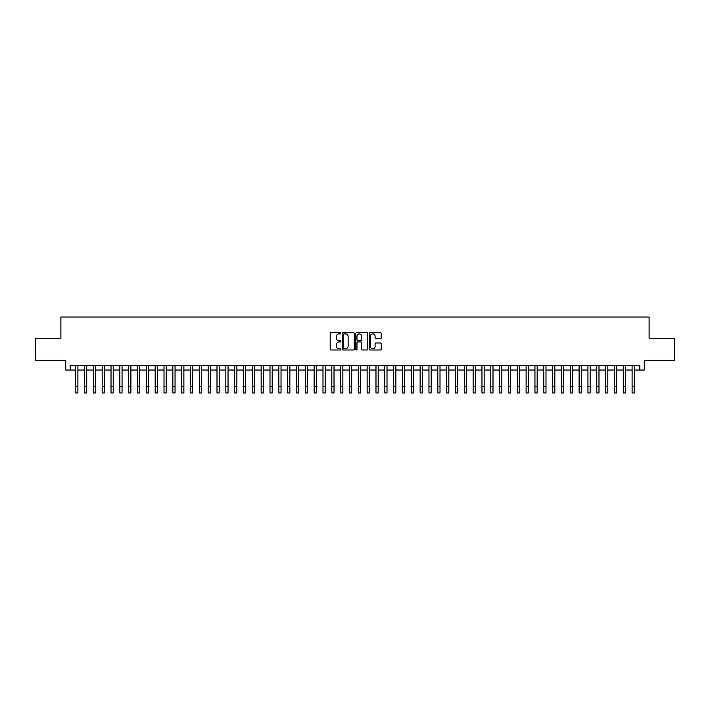<?xml version="1.0" encoding="UTF-8"?>
<svg xmlns="http://www.w3.org/2000/svg" width="710" height="710" viewBox="0 0 710 710"><rect width="100%" height="100%" fill="white"/><g stroke="black" fill="none" stroke-linecap="round" stroke-linejoin="round"><path stroke-width="1.06" d="M340.871 333.274A0.604 0.604 0 0 0 340.259 332.662L331.055 332.662A0.87 0.87 0 0 0 330.185 333.531L330.185 349.134A0.87 0.87 0 0 0 331.055 350.003L340.259 350.003A0.604 0.604 0 0 0 340.871 349.391A0.604 0.604 0 0 0 340.259 348.787L339.069 348.787A2.778 2.778 0 0 1 336.3 346.01L336.3 344.714A2.778 2.778 0 0 1 339.069 341.936L340.259 341.936A0.604 0.604 0 0 0 340.871 341.332A0.604 0.604 0 0 0 340.259 340.729L339.069 340.729A2.778 2.778 0 0 1 336.3 337.951L336.3 336.655A2.778 2.778 0 0 1 339.069 333.877L340.259 333.877A0.604 0.604 0 0 0 340.871 333.274M380.338 338.776A0.87 0.87 0 0 0 381.199 337.907L381.199 333.531A0.87 0.87 0 0 0 380.338 332.662L370.105 332.662A0.87 0.87 0 0 0 369.236 333.531L369.236 349.134A0.87 0.87 0 0 0 370.105 350.003L380.338 350.003A0.87 0.87 0 0 0 381.199 349.134L381.199 343.844A0.87 0.87 0 0 0 380.338 342.983L375.954 342.983A0.87 0.87 0 0 0 375.093 343.844L375.093 346.471A2.316 2.316 0 0 1 372.768 348.787A2.316 2.316 0 0 1 370.451 346.471L370.451 336.194A2.316 2.316 0 0 1 372.768 333.877A2.316 2.316 0 0 1 375.093 336.194L375.093 337.907A0.87 0.87 0 0 0 375.954 338.776L380.338 338.776M70.166 370.034L70.166 365.623L639.834 365.623L639.834 370.034L644.254 370.034L644.254 360.325L674.5 360.325L674.5 338.244L649.109 338.244L649.109 317.042L60.891 317.042L60.891 338.244L35.5 338.244L35.5 360.325L65.746 360.325L65.746 370.034L75.686 370.034M354.246 333.531A0.87 0.87 0 0 0 353.376 332.662L343.143 332.662A0.87 0.87 0 0 0 342.282 333.531L342.282 349.134A0.87 0.87 0 0 0 343.143 350.003L353.376 350.003A0.87 0.87 0 0 0 354.246 349.134L354.246 333.531M356.624 332.662L366.857 332.662A0.87 0.87 0 0 1 367.718 333.531L367.718 349.134A0.87 0.87 0 0 1 366.857 350.003L362.482 350.003A0.87 0.87 0 0 1 361.612 349.134L361.612 342.806A0.87 0.87 0 0 0 360.742 341.936L357.84 341.936A0.87 0.87 0 0 0 356.97 342.806L356.97 349.391A0.604 0.604 0 0 1 356.367 350.003A0.604 0.604 0 0 1 355.754 349.391L355.754 333.531A0.87 0.87 0 0 1 356.624 332.662M77.896 370.034L84.517 370.034M86.727 370.034L93.347 370.034M95.557 370.034L102.178 370.034M104.388 370.034L111.017 370.034M113.218 370.034L119.848 370.034M122.058 370.034L128.679 370.034M130.888 370.034L137.509 370.034M139.719 370.034L146.34 370.034M148.55 370.034L155.171 370.034M157.38 370.034L164.01 370.034M166.211 370.034L172.841 370.034M175.05 370.034L181.671 370.034M183.881 370.034L190.502 370.034M192.712 370.034L199.332 370.034M201.542 370.034L208.163 370.034M210.373 370.034L217.003 370.034M219.204 370.034L225.833 370.034M228.043 370.034L234.664 370.034M236.874 370.034L243.494 370.034M245.704 370.034L252.325 370.034M254.535 370.034L261.156 370.034M263.366 370.034L269.995 370.034M272.196 370.034L278.826 370.034M281.036 370.034L287.656 370.034M289.866 370.034L296.487 370.034M298.697 370.034L305.318 370.034M307.528 370.034L314.148 370.034M316.358 370.034L322.988 370.034M325.189 370.034L331.818 370.034M334.019 370.034L340.649 370.034M342.859 370.034L349.48 370.034M351.69 370.034L358.31 370.034M360.52 370.034L367.141 370.034M369.351 370.034L375.98 370.034M378.181 370.034L384.811 370.034M387.012 370.034L393.642 370.034M395.852 370.034L402.472 370.034M404.682 370.034L411.303 370.034M413.513 370.034L420.134 370.034M422.343 370.034L428.964 370.034M431.174 370.034L437.804 370.034M440.005 370.034L446.634 370.034M448.844 370.034L455.465 370.034M457.675 370.034L464.296 370.034M466.505 370.034L473.126 370.034M475.336 370.034L481.957 370.034M484.167 370.034L490.796 370.034M492.997 370.034L499.627 370.034M501.837 370.034L508.458 370.034M510.667 370.034L517.288 370.034M519.498 370.034L526.119 370.034M528.329 370.034L534.949 370.034M537.159 370.034L543.789 370.034M545.99 370.034L552.62 370.034M554.829 370.034L561.45 370.034M563.66 370.034L570.281 370.034M572.491 370.034L579.111 370.034M581.321 370.034L587.942 370.034M590.152 370.034L596.782 370.034M598.983 370.034L605.612 370.034M607.822 370.034L614.443 370.034M616.653 370.034L623.273 370.034M625.483 370.034L632.104 370.034M634.314 370.034L639.834 370.034M344.101 333.877A0.604 0.604 0 0 0 343.489 334.481L343.489 348.184A0.604 0.604 0 0 0 344.101 348.787L345.353 348.787A2.778 2.778 0 0 0 348.131 346.01L348.131 336.655A2.778 2.778 0 0 0 345.353 333.877L344.101 333.877M361.612 336.238A2.316 2.316 0 0 0 359.295 333.922A2.316 2.316 0 0 0 356.97 336.238L356.97 339.859A0.87 0.87 0 0 0 357.84 340.729L360.742 340.729A0.87 0.87 0 0 0 361.612 339.859L361.612 336.238M75.686 386.329L77.896 386.329L77.896 392.958L75.686 392.958L75.686 365.623M77.896 386.329L77.896 365.623M84.517 386.329L86.727 386.329L86.727 392.958L84.517 392.958L84.517 365.623M86.727 386.329L86.727 365.623M93.347 386.329L95.557 386.329L95.557 392.958L93.347 392.958L93.347 365.623M95.557 386.329L95.557 365.623M102.178 386.329L104.388 386.329L104.388 392.958L102.178 392.958L102.178 365.623M104.388 386.329L104.388 365.623M111.017 386.329L113.218 386.329L113.218 392.958L111.017 392.958L111.017 365.623M113.218 386.329L113.218 365.623M119.848 386.329L122.058 386.329L122.058 392.958L119.848 392.958L119.848 365.623M122.058 386.329L122.058 365.623M128.679 386.329L130.888 386.329L130.888 392.958L128.679 392.958L128.679 365.623M130.888 386.329L130.888 365.623M137.509 386.329L139.719 386.329L139.719 392.958L137.509 392.958L137.509 365.623M139.719 386.329L139.719 365.623M146.34 386.329L148.55 386.329L148.55 392.958L146.34 392.958L146.34 365.623M148.55 386.329L148.55 365.623M155.171 386.329L157.38 386.329L157.38 392.958L155.171 392.958L155.171 365.623M157.38 386.329L157.38 365.623M164.01 386.329L166.211 386.329L166.211 392.958L164.01 392.958L164.01 365.623M166.211 386.329L166.211 365.623M172.841 386.329L175.05 386.329L175.05 392.958L172.841 392.958L172.841 365.623M175.05 386.329L175.05 365.623M181.671 386.329L183.881 386.329L183.881 392.958L181.671 392.958L181.671 365.623M183.881 386.329L183.881 365.623M190.502 386.329L192.712 386.329L192.712 392.958L190.502 392.958L190.502 365.623M192.712 386.329L192.712 365.623M199.332 386.329L201.542 386.329L201.542 392.958L199.332 392.958L199.332 365.623M201.542 386.329L201.542 365.623M208.163 386.329L210.373 386.329L210.373 392.958L208.163 392.958L208.163 365.623M210.373 386.329L210.373 365.623M217.003 386.329L219.204 386.329L219.204 392.958L217.003 392.958L217.003 365.623M219.204 386.329L219.204 365.623M225.833 386.329L228.043 386.329L228.043 392.958L225.833 392.958L225.833 365.623M228.043 386.329L228.043 365.623M234.664 386.329L236.874 386.329L236.874 392.958L234.664 392.958L234.664 365.623M236.874 386.329L236.874 365.623M243.494 386.329L245.704 386.329L245.704 392.958L243.494 392.958L243.494 365.623M245.704 386.329L245.704 365.623M252.325 386.329L254.535 386.329L254.535 392.958L252.325 392.958L252.325 365.623M254.535 386.329L254.535 365.623M261.156 386.329L263.366 386.329L263.366 392.958L261.156 392.958L261.156 365.623M263.366 386.329L263.366 365.623M269.995 386.329L272.196 386.329L272.196 392.958L269.995 392.958L269.995 365.623M272.196 386.329L272.196 365.623M278.826 386.329L281.036 386.329L281.036 392.958L278.826 392.958L278.826 365.623M281.036 386.329L281.036 365.623M287.656 386.329L289.866 386.329L289.866 392.958L287.656 392.958L287.656 365.623M289.866 386.329L289.866 365.623M296.487 386.329L298.697 386.329L298.697 392.958L296.487 392.958L296.487 365.623M298.697 386.329L298.697 365.623M305.318 386.329L307.528 386.329L307.528 392.958L305.318 392.958L305.318 365.623M307.528 386.329L307.528 365.623M314.148 386.329L316.358 386.329L316.358 392.958L314.148 392.958L314.148 365.623M316.358 386.329L316.358 365.623M322.988 386.329L325.189 386.329L325.189 392.958L322.988 392.958L322.988 365.623M325.189 386.329L325.189 365.623M331.818 386.329L334.019 386.329L334.019 392.958L331.818 392.958L331.818 365.623M334.019 386.329L334.019 365.623M340.649 386.329L342.859 386.329L342.859 392.958L340.649 392.958L340.649 365.623M342.859 386.329L342.859 365.623M349.48 386.329L351.69 386.329L351.69 392.958L349.48 392.958L349.48 365.623M351.69 386.329L351.69 365.623M358.31 386.329L360.52 386.329L360.52 392.958L358.31 392.958L358.31 365.623M360.52 386.329L360.52 365.623M367.141 386.329L369.351 386.329L369.351 392.958L367.141 392.958L367.141 365.623M369.351 386.329L369.351 365.623M375.98 386.329L378.181 386.329L378.181 392.958L375.98 392.958L375.98 365.623M378.181 386.329L378.181 365.623M384.811 386.329L387.012 386.329L387.012 392.958L384.811 392.958L384.811 365.623M387.012 386.329L387.012 365.623M393.642 386.329L395.852 386.329L395.852 392.958L393.642 392.958L393.642 365.623M395.852 386.329L395.852 365.623M402.472 386.329L404.682 386.329L404.682 392.958L402.472 392.958L402.472 365.623M404.682 386.329L404.682 365.623M411.303 386.329L413.513 386.329L413.513 392.958L411.303 392.958L411.303 365.623M413.513 386.329L413.513 365.623M420.134 386.329L422.343 386.329L422.343 392.958L420.134 392.958L420.134 365.623M422.343 386.329L422.343 365.623M428.964 386.329L431.174 386.329L431.174 392.958L428.964 392.958L428.964 365.623M431.174 386.329L431.174 365.623M437.804 386.329L440.005 386.329L440.005 392.958L437.804 392.958L437.804 365.623M440.005 386.329L440.005 365.623M446.634 386.329L448.844 386.329L448.844 392.958L446.634 392.958L446.634 365.623M448.844 386.329L448.844 365.623M455.465 386.329L457.675 386.329L457.675 392.958L455.465 392.958L455.465 365.623M457.675 386.329L457.675 365.623M464.296 386.329L466.505 386.329L466.505 392.958L464.296 392.958L464.296 365.623M466.505 386.329L466.505 365.623M473.126 386.329L475.336 386.329L475.336 392.958L473.126 392.958L473.126 365.623M475.336 386.329L475.336 365.623M481.957 386.329L484.167 386.329L484.167 392.958L481.957 392.958L481.957 365.623M484.167 386.329L484.167 365.623M490.796 386.329L492.997 386.329L492.997 392.958L490.796 392.958L490.796 365.623M492.997 386.329L492.997 365.623M499.627 386.329L501.837 386.329L501.837 392.958L499.627 392.958L499.627 365.623M501.837 386.329L501.837 365.623M508.458 386.329L510.667 386.329L510.667 392.958L508.458 392.958L508.458 365.623M510.667 386.329L510.667 365.623M517.288 386.329L519.498 386.329L519.498 392.958L517.288 392.958L517.288 365.623M519.498 386.329L519.498 365.623M526.119 386.329L528.329 386.329L528.329 392.958L526.119 392.958L526.119 365.623M528.329 386.329L528.329 365.623M534.949 386.329L537.159 386.329L537.159 392.958L534.949 392.958L534.949 365.623M537.159 386.329L537.159 365.623M543.789 386.329L545.99 386.329L545.99 392.958L543.789 392.958L543.789 365.623M545.99 386.329L545.99 365.623M552.62 386.329L554.829 386.329L554.829 392.958L552.62 392.958L552.62 365.623M554.829 386.329L554.829 365.623M561.45 386.329L563.66 386.329L563.66 392.958L561.45 392.958L561.45 365.623M563.66 386.329L563.66 365.623M570.281 386.329L572.491 386.329L572.491 392.958L570.281 392.958L570.281 365.623M572.491 386.329L572.491 365.623M579.111 386.329L581.321 386.329L581.321 392.958L579.111 392.958L579.111 365.623M581.321 386.329L581.321 365.623M587.942 386.329L590.152 386.329L590.152 392.958L587.942 392.958L587.942 365.623M590.152 386.329L590.152 365.623M596.782 386.329L598.983 386.329L598.983 392.958L596.782 392.958L596.782 365.623M598.983 386.329L598.983 365.623M605.612 386.329L607.822 386.329L607.822 392.958L605.612 392.958L605.612 365.623M607.822 386.329L607.822 365.623M614.443 386.329L616.653 386.329L616.653 392.958L614.443 392.958L614.443 365.623M616.653 386.329L616.653 365.623M623.273 386.329L625.483 386.329L625.483 392.958L623.273 392.958L623.273 365.623M625.483 386.329L625.483 365.623M632.104 386.329L634.314 386.329L634.314 392.958L632.104 392.958L632.104 365.623M634.314 386.329L634.314 365.623"/></g></svg>
